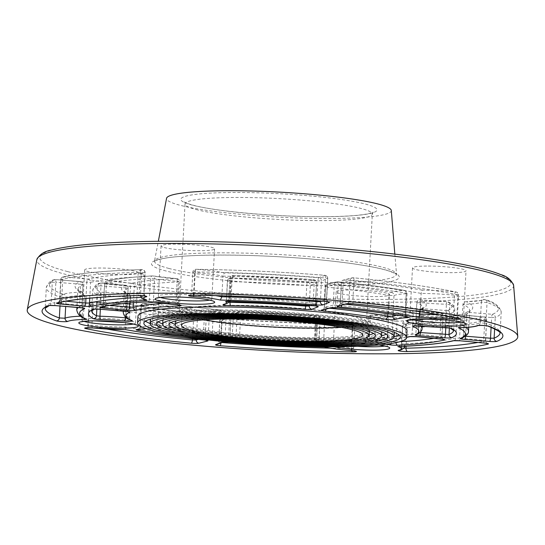 <?xml version="1.0" encoding="UTF-8"?>
<svg xmlns="http://www.w3.org/2000/svg" width="545" height="545" viewBox="0 0 545 545"><rect width="100%" height="100%" fill="white"/><g stroke="black" fill="none" stroke-linecap="round" stroke-linejoin="round"><path stroke-width="0.41" stroke-dasharray="2.73 2.04" d="M314.751 345.728A2.977 0.695 91.6 0 1 314.227 342.417L315.344 321.734A2.977 0.695 91.6 0 0 314.819 318.423A2.977 2.895 121.4 0 1 317.578 321.468A44.663 4.96 3.1 0 1 316.706 320.412A44.663 4.96 3.1 0 1 319.97 318.75A2.977 2.752 77.5 0 0 317.374 315.528A2.977 0.858 91.2 0 0 317.279 315.507A2.977 0.858 91.2 0 0 316.366 318.116A149.616 16.616 3.1 0 1 240.727 314.349A2.977 0.634 -85.5 0 0 240.304 311.672A2.977 0.634 -85.5 0 0 240.229 311.685A2.977 2.875 68.4 0 0 237.184 314.404L231.026 316.849A2.977 2.875 -111.6 0 1 234.071 314.131A2.977 0.647 -85.5 0 0 233.246 317.367A181.253 20.131 -176.9 0 0 315.344 321.734L317.633 321.536L316.516 342.219L314.227 342.417A181.253 20.131 3.1 0 1 232.122 338.05L233.246 317.367L231.026 316.849L229.901 337.532L236.06 335.086L237.184 314.404L240.727 314.349L239.602 335.032A149.616 16.616 -176.9 0 0 315.248 338.799L318.852 339.433A44.663 4.96 -176.9 0 0 315.589 341.095A44.663 4.96 -176.9 0 0 316.454 342.151A2.977 2.895 121.4 0 0 317.824 344.781C317.612 345.142 317.176 344.29 316.516 342.219L317.633 321.536A2.977 2.977 0 0 0 316.209 318.832L316.706 320.412L315.589 341.095C315.344 342.178 316.086 343.404 317.824 344.781A2.977 2.895 121.4 0 0 319.213 345.196A41.686 4.633 3.1 0 1 321.448 342.662A2.977 2.752 -102.5 0 1 318.852 339.433L320.188 318.641L316.366 318.116L315.248 338.799A2.977 0.858 91.2 0 1 314.336 341.415L320.678 342.042C320.487 342.614 319.949 341.708 319.07 339.324L320.188 318.641A2.977 2.977 0 0 0 317.279 315.507L240.304 311.672A2.977 2.977 0 0 0 238.969 311.869L232.81 314.315A2.977 2.977 0 0 0 230.937 316.924L229.901 337.532A2.977 2.875 68.4 0 1 228.117 340.066L234.275 337.621A2.977 2.875 68.4 0 0 236.06 335.086L239.602 335.032A2.977 0.634 94.5 0 0 240.032 337.716L314.336 341.415A2.977 0.858 91.2 0 1 314.24 341.395A146.639 16.282 3.1 0 1 240.1 337.702A2.977 0.634 94.5 0 1 240.032 337.716L234.275 337.621A2.977 2.875 68.4 0 1 233.015 337.811L226.856 340.25A2.977 2.875 68.4 0 0 228.117 340.066C228.362 340.489 228.927 339.664 229.82 337.607L232.122 338.05A2.977 0.647 -85.5 0 1 231.298 341.293A184.23 20.458 -176.9 0 0 314.751 345.728A5.954 0.661 -176.9 0 0 319.213 345.196M407.006 330.815A134.731 14.96 3.1 0 1 304.757 339.801A134.731 14.96 3.1 0 1 153.813 324.241A134.731 14.96 3.1 0 1 137.946 316.243M221.856 342.553A227.776 25.295 3.1 0 1 220.957 342.478L218.749 341.96L224.908 339.515L226.025 318.832L229.581 318.777L228.464 339.46A196.139 21.78 -176.9 0 0 323.423 344.358L324.548 323.675L323.485 321.032A47.64 5.293 -176.9 0 0 351.879 324.548A224.792 24.968 3.1 0 1 222.919 318.553L229.07 316.114A199.116 22.113 -176.9 0 0 323.485 321.032L323.703 321.025C330.835 322.456 340.25 323.621 351.941 324.534A2.977 0.579 94.4 0 1 352.315 327.211A44.663 4.96 3.1 0 1 324.548 323.675A196.139 21.78 3.1 0 1 229.581 318.777A2.977 0.647 -85.5 0 0 229.145 316.1A2.977 0.647 -85.5 0 0 229.07 316.114A2.977 2.875 68.4 0 0 226.025 318.832L219.867 321.278A2.977 2.875 -111.6 0 1 222.919 318.553A2.977 0.654 -85.5 0 0 222.081 321.795A227.776 25.295 -176.9 0 0 352.751 327.872A2.977 1.042 90.7 0 0 351.879 324.548A2.977 0.579 94.4 0 1 351.941 324.534A2.977 2.977 0 0 1 354.693 327.668L352.315 327.211L351.198 347.894L353.569 348.35L351.627 348.555A227.776 25.295 3.1 0 1 330.325 348.16M351.777 350.592A2.977 1.042 90.7 0 1 351.627 348.555L352.751 327.872L354.693 327.668L353.569 348.35C354.454 350.735 354.993 351.641 355.183 351.062M351.566 350.571A2.977 0.579 -85.6 0 1 351.198 347.894A44.663 4.96 -176.9 0 1 323.423 344.358L324.575 347.002M100.416 283.216A2.977 2.889 66.7 0 0 97.364 285.941A181.253 20.131 -176.9 0 0 92.773 290.09A181.253 20.131 -176.9 0 0 97.609 295.104A2.977 2.875 117.7 0 1 100.668 292.222A2.977 0.6 -88.2 0 1 101.091 295.533A44.663 4.96 3.1 0 1 126.597 297.168A2.977 1.097 95.6 0 1 127.871 293.966A2.977 2.834 113.2 0 1 130.562 296.977A149.616 16.616 3.1 0 1 124.362 291.8A149.616 16.616 3.1 0 1 128.055 288.421A2.977 2.889 66.4 0 0 125.316 285.233A2.977 0.695 94.6 0 1 125.398 285.226A2.977 0.695 94.6 0 1 125.868 287.91L100.975 285.887A2.977 0.695 -85.4 0 0 100.498 283.202A2.977 0.695 -85.4 0 0 100.416 283.216L125.316 285.233A152.593 16.95 -176.9 0 0 127.871 293.966A47.64 5.293 -176.9 0 0 100.668 292.222A178.276 19.797 3.1 0 1 100.416 283.216M125.514 317.19L126.597 297.168L130.562 296.977L129.567 317.762L126.433 317.926M100.328 309.253A2.977 0.695 94.6 0 1 99.851 306.569L100.975 285.887L97.364 285.941L96.24 306.624L124.751 308.593L125.868 287.91L128.13 288.353A2.977 2.977 0 0 0 125.398 285.226L100.498 283.202A2.977 2.977 0 0 0 99.081 283.441C97.01 283.4 94.905 285.614 92.773 290.09L91.655 310.773A181.253 20.131 3.1 0 1 96.24 306.624A2.977 2.889 66.7 0 1 94.523 309.131L94.271 309.219M81.368 292.161A47.64 5.293 -176.9 0 0 63.418 294.361A224.792 24.968 3.1 0 1 55.318 279.565L80.217 281.581A199.116 22.113 -176.9 0 0 81.368 292.161L82.697 292.522L84.604 295.431A196.139 21.78 3.1 0 1 77.908 289.286A196.139 21.78 3.1 0 1 82.949 284.762A2.977 2.889 66.8 0 0 80.217 281.581A2.977 0.695 94.6 0 1 80.292 281.567A2.977 0.695 94.6 0 1 80.769 284.252L55.869 282.235A2.977 0.695 -85.4 0 0 55.399 279.551A2.977 0.695 -85.4 0 0 55.318 279.565A2.977 2.889 67 0 0 53.996 279.776L53.996 279.776A2.977 2.889 67 0 0 52.266 282.29A227.776 25.295 -176.9 0 0 46.318 287.576A227.776 25.295 -176.9 0 0 60.475 297.277A2.977 2.766 109.5 0 1 63.418 294.361A2.977 2.902 -116 0 1 66.17 297.536A44.663 4.96 3.1 0 1 84.604 295.431L83.48 316.114L85.463 319.05M55.222 305.602A2.977 0.695 -85.4 0 1 54.752 302.918L81.832 305.445L83.024 284.694A2.977 2.977 0 0 0 80.292 281.567L55.399 279.551A2.977 2.977 0 0 0 53.996 279.776C50.774 280.287 48.212 282.889 46.318 287.576L45.201 308.259A227.776 25.295 3.1 0 1 45.201 308.259A227.776 25.295 3.1 0 1 51.141 302.972L54.752 302.918L55.869 282.235L52.266 282.29L51.141 302.972A2.977 2.889 -113 0 1 49.213 305.554M59.998 305.99L60.475 297.277L66.17 297.536L65.686 306.447M230.365 301.331A2.977 0.695 -88.4 0 0 231.053 298.728L232.17 278.045A2.977 0.695 -88.4 0 1 232.933 275.429A2.977 0.695 -88.4 0 1 233.015 275.45A2.977 2.895 -58.6 0 0 229.935 278.318A44.663 4.96 3.1 0 1 230.808 279.367A44.663 4.96 3.1 0 1 227.544 281.029A2.977 2.752 -102.5 0 1 230.46 278.345A2.977 0.858 -88.8 0 1 231.148 281.663A149.616 16.616 3.1 0 1 306.787 285.43A2.977 0.634 94.5 0 1 307.605 282.187A2.977 2.875 -111.6 0 1 310.337 285.376L316.495 282.93A2.977 2.875 68.4 0 0 313.763 279.742A2.977 0.647 94.5 0 1 313.838 279.728A2.977 0.647 94.5 0 1 314.274 282.412A181.253 20.131 -176.9 0 0 232.17 278.045L229.881 278.243L228.764 298.926L231.053 298.728A181.253 20.131 3.1 0 1 313.15 303.095L314.274 282.412L316.577 282.862A2.977 2.977 0 0 0 313.838 279.728L232.933 275.429A2.977 2.977 0 0 0 229.881 278.243L228.764 298.926C227.531 301.283 226.897 302.128 226.863 301.453M305.725 305.173L306.787 285.43L310.337 285.376L309.247 305.438M224.349 272.841A47.64 5.293 -176.9 0 0 195.962 269.319A224.792 24.968 3.1 0 1 324.922 275.32L318.764 277.759A199.116 22.113 -176.9 0 0 224.349 272.841L222.973 276.104A196.139 21.78 3.1 0 1 317.933 281.002A2.977 0.647 94.5 0 1 318.764 277.759A2.977 2.875 -111.6 0 1 321.489 280.947L327.647 278.509A2.977 2.875 68.4 0 0 324.922 275.32A2.977 0.654 94.5 0 1 324.997 275.307A2.977 0.654 94.5 0 1 325.433 277.984A227.776 25.295 -176.9 0 0 194.769 271.907A2.977 1.042 -89.3 0 1 195.839 269.298A2.977 1.042 -89.3 0 1 195.962 269.319A2.977 0.579 -85.6 0 0 195.199 272.568A44.663 4.96 3.1 0 1 222.973 276.104L221.904 295.806M316.863 300.738L317.933 281.002L321.489 280.947L320.406 301.01M192.698 295.186A2.977 1.042 -89.3 0 0 193.645 292.59L194.769 271.907L192.828 272.118L195.199 272.568L194.081 293.251L191.704 292.801L193.645 292.59A227.776 25.295 3.1 0 1 324.316 298.667L325.433 277.984L327.736 278.434A2.977 2.977 0 0 0 324.997 275.307C281.152 271.853 238.097 269.85 195.839 269.298A2.977 2.977 0 0 0 192.828 272.118L191.704 292.801C190.566 295.077 189.933 295.921 189.81 295.322M371.138 315.201A2.977 0.586 -85.6 0 0 370.375 318.45A44.663 4.96 3.1 0 1 392.904 321.012A2.977 2.085 99.4 0 1 395.173 317.939A2.977 2.03 -92.9 0 1 397.032 321.243A181.253 20.131 -176.9 0 0 442.894 316.114A2.977 2.773 76.6 0 0 440.278 312.891A2.977 0.988 95.4 0 1 440.394 312.885A2.977 0.988 95.4 0 1 441.13 315.589L417.014 313.327A2.977 0.988 -84.6 0 0 416.278 310.616A2.977 0.988 -84.6 0 0 416.162 310.63A2.977 2.766 76.7 0 0 413.226 313.314A149.616 16.616 3.1 0 1 369.081 317.803A2.977 1.901 -92.2 0 1 370.859 315.18A2.977 1.901 -92.2 0 1 371.138 315.201A152.593 16.95 -176.9 0 0 416.162 310.63L440.278 312.891A178.276 19.797 3.1 0 1 395.173 317.939A47.64 5.293 -176.9 0 0 371.138 315.201M391.256 343.507A2.977 2.085 99.4 0 0 391.78 341.695L392.904 321.012L397.032 321.243L395.915 341.926L391.78 341.695A44.663 4.96 -176.9 0 0 369.251 339.133L370.375 318.45L368.004 318.001L369.081 317.803L367.957 338.486A149.616 16.616 -176.9 0 0 412.102 333.996L413.226 313.314L417.014 313.327L415.889 334.01L441.777 336.796A181.253 20.131 3.1 0 1 433.956 338.343M398.926 346.511L401.611 343.888L402.735 323.205C403.184 321.325 404.404 320.44 406.393 320.535A199.116 22.113 -176.9 0 0 459.851 314.724L483.967 316.986A224.792 24.968 3.1 0 1 405.521 324.227A2.977 1.751 -91.6 0 1 407.108 327.545A227.776 25.295 -176.9 0 0 486.59 320.208A2.977 2.773 76.4 0 0 483.967 316.986A2.977 0.988 95.4 0 1 484.083 316.979A2.977 0.988 95.4 0 1 484.818 319.683L460.702 317.422A2.977 0.988 -84.6 0 0 459.966 314.717A2.977 0.988 -84.6 0 0 459.851 314.724A2.977 2.773 76.5 0 0 456.908 317.415A196.139 21.78 3.1 0 1 402.735 323.205A44.663 4.96 3.1 0 1 405.902 325.242A44.663 4.96 3.1 0 1 402.605 326.911A2.977 2.745 -102.4 0 1 405.521 324.227A47.64 5.293 -176.9 0 0 406.393 320.535L405.875 320.528C429.971 319.397 447.677 317.483 458.992 314.785A2.977 2.977 0 0 1 459.966 314.717L484.083 316.979A2.977 2.977 0 0 1 486.78 320.106L484.818 319.683L483.694 340.366L485.466 340.891A227.776 25.295 3.1 0 1 477.904 342.464M403.825 348.173L401.488 347.594A44.663 4.96 -176.9 0 0 404.778 345.925A44.663 4.96 -176.9 0 0 401.611 343.888A196.139 21.78 -176.9 0 0 455.79 338.098L459.578 338.104L460.702 317.422L456.908 317.415L455.79 338.098A2.977 2.773 -103.5 0 1 453.706 340.727L453.706 340.727M404.744 346.273L405.902 325.242L406.665 323.675L404.724 324.275A2.977 2.977 0 0 0 402.387 327.02L401.27 347.703C400.132 349.979 399.505 350.823 399.376 350.231A2.977 2.745 -102.4 0 0 401.488 347.594L402.605 326.911L407.108 327.545L406.093 346.204M156.592 301.487A2.977 2.902 64.2 0 0 153.52 304.219A44.663 4.96 3.1 0 1 141.325 306.079A2.977 2.098 -93.3 0 1 143.253 303.449A2.977 2.098 -93.3 0 1 143.58 303.47A47.64 5.293 -176.9 0 0 156.592 301.487A152.593 16.95 -176.9 0 0 219.288 309.86A2.977 1.042 95.5 0 1 219.41 309.846A2.977 1.042 95.5 0 1 220.194 312.558A149.616 16.616 3.1 0 1 158.718 304.355A2.977 2.269 -79.4 0 0 156.98 301.514A2.977 2.269 -79.4 0 0 156.592 301.487M183.27 336.674A184.23 20.458 -176.9 0 0 207.005 339.174A2.977 1.036 -84.5 0 0 208.224 335.965L209.341 315.283A2.977 1.036 95.5 0 1 210.561 312.074A2.977 2.786 -104.3 0 1 213.197 315.296L221.924 313.075A2.977 2.786 75.7 0 0 219.288 309.86L210.561 312.074A178.276 19.797 3.1 0 1 143.58 303.47A2.977 2.153 -80.2 0 0 141.244 306.535A181.253 20.131 -176.9 0 0 209.341 315.283L213.197 315.296L212.08 335.979L208.224 335.965A181.253 20.131 3.1 0 1 140.126 327.218L141.244 306.535L140.447 306.263L141.325 306.079L140.201 326.762A44.663 4.96 -176.9 0 0 152.396 324.902L153.52 304.219L158.718 304.355L157.6 325.038A149.616 16.616 -176.9 0 0 219.076 333.24L220.194 312.558L222.101 312.973A2.977 2.977 0 0 0 219.41 309.846C194.722 307.455 173.91 304.682 156.98 301.514A2.977 2.977 0 0 0 155.134 301.76C153.894 302.427 149.936 302.993 143.253 303.449A2.977 2.977 0 0 0 140.447 306.263L139.329 326.946L140.201 326.762A2.977 2.098 -93.3 0 1 138.273 329.384M125.915 329.657L125.248 327.055L126.365 306.372L125.65 303.763A199.116 22.113 -176.9 0 0 203.483 313.879L194.756 316.093A224.792 24.968 3.1 0 1 92.071 301.869A2.977 2.384 -78.3 0 0 89.503 304.887A227.776 25.295 -176.9 0 0 193.543 319.302A2.977 1.029 95.5 0 1 194.756 316.093A2.977 2.786 -104.3 0 1 197.392 319.316L206.112 317.095A2.977 2.786 75.7 0 0 203.483 313.879A2.977 1.029 95.5 0 1 203.605 313.866A2.977 1.029 95.5 0 1 204.375 316.577A196.139 21.78 3.1 0 1 126.365 306.372A44.663 4.96 3.1 0 1 93.032 304.573A2.977 1.097 -84.4 0 0 92.207 301.862A2.977 1.097 -84.4 0 0 92.071 301.869A47.64 5.293 -176.9 0 0 125.65 303.763L125.793 303.742C147.388 307.584 173.324 310.957 203.605 313.866A2.977 2.977 0 0 1 206.289 316.992L204.375 316.577L203.251 337.26A2.977 1.029 -84.5 0 0 203.905 339.937M192.487 338.82L193.543 319.302L197.392 319.316L196.309 339.215M92.745 327.974A2.977 1.097 -84.4 0 1 91.914 325.256L93.032 304.573L88.937 304.662L89.503 304.887L88.385 325.569L87.82 325.345L91.914 325.256A44.663 4.96 -176.9 0 0 125.248 327.055A196.139 21.78 -176.9 0 0 203.251 337.26L204.995 337.777A2.977 2.786 75.7 0 0 205.956 340.216M176.703 278.665A2.977 0.586 94.4 0 1 176.764 278.652A2.977 0.586 94.4 0 1 177.145 281.329A44.663 4.96 3.1 0 1 154.61 278.767A2.977 2.085 -80.6 0 0 152.988 275.954A2.977 2.085 -80.6 0 0 152.668 275.934A2.977 2.03 87.1 0 0 152.355 275.913A2.977 2.03 87.1 0 0 150.481 278.536A181.253 20.131 -176.9 0 0 104.62 283.673A2.977 2.773 -103.4 0 1 107.556 280.982A2.977 0.988 -84.6 0 0 106.384 284.19L130.507 286.452A2.977 0.988 95.4 0 1 131.679 283.243A2.977 2.766 -103.3 0 1 134.288 286.466A149.616 16.616 3.1 0 1 178.433 281.983A2.977 1.901 87.8 0 0 176.703 278.665A152.593 16.95 -176.9 0 0 131.679 283.243L107.556 280.982A178.276 19.797 3.1 0 1 152.668 275.934A47.64 5.293 -176.9 0 0 176.703 278.665M154.835 302.196A2.977 2.085 -80.6 0 1 153.492 299.45L154.61 278.767L150.481 278.536L149.364 299.219L153.492 299.45A44.663 4.96 -176.9 0 0 176.021 302.012L177.145 281.329L179.509 281.785A2.977 2.977 0 0 0 176.764 278.652L152.988 275.954A2.977 2.977 0 0 0 152.355 275.913C132.115 276.935 116.896 278.645 106.704 281.043A2.977 2.977 0 0 0 104.429 283.775L106.384 284.19L105.267 304.873L103.502 304.355A181.253 20.131 3.1 0 1 149.364 299.219A2.977 2.03 87.1 0 1 147.756 301.801M129.608 303.027L130.507 286.452L134.288 286.466L133.409 302.72M141.448 273.338A199.116 22.113 -176.9 0 0 87.983 279.149L63.867 276.887A224.792 24.968 3.1 0 1 142.313 269.646A2.977 1.751 88.4 0 0 142.075 269.625A2.977 1.751 88.4 0 0 140.412 272.234A227.776 25.295 -176.9 0 0 60.931 279.571A2.977 2.773 -103.6 0 1 63.867 276.887A2.977 0.988 -84.6 0 0 62.695 280.096L86.812 282.358A2.977 0.988 95.4 0 1 87.983 279.149A2.977 2.773 -103.5 0 1 90.606 282.365A196.139 21.78 3.1 0 1 144.786 276.574A44.663 4.96 3.1 0 1 141.618 274.537A44.663 4.96 3.1 0 1 144.909 272.868A2.977 2.745 77.6 0 0 142.313 269.646A47.64 5.293 -176.9 0 0 141.448 273.338L142.504 273.57L144.786 276.574L143.662 297.257A196.139 21.78 -176.9 0 0 141.08 297.379M85.94 298.537L86.812 282.358L90.606 282.365L89.748 298.17M144.698 295.969A2.977 2.745 77.6 0 1 143.785 293.551L145.127 272.759L140.412 272.234L139.288 292.917L143.785 293.551A44.663 4.96 -176.9 0 0 140.494 295.22A44.663 4.96 -176.9 0 0 143.662 297.257L146.142 300.315M447.418 310.657A2.977 2.889 -113.3 0 1 450.156 313.838A181.253 20.131 -176.9 0 0 454.741 309.689A181.253 20.131 -176.9 0 0 449.904 304.682A2.977 2.875 -62.3 0 0 447.173 301.651A2.977 0.6 91.8 0 0 447.104 301.623A2.977 0.6 91.8 0 0 446.423 304.246A44.663 4.96 3.1 0 1 420.917 302.618A2.977 1.097 -84.4 0 0 420.093 299.9A2.977 1.097 -84.4 0 0 419.963 299.907A2.977 2.834 -66.8 0 0 416.952 302.802A149.616 16.616 3.1 0 1 423.152 307.979A149.616 16.616 3.1 0 1 419.459 311.365A2.977 2.889 -113.6 0 1 422.518 308.634A2.977 0.695 -85.4 0 0 421.646 311.876L446.546 313.893A2.977 0.695 94.6 0 1 447.418 310.657L422.518 308.634A152.593 16.95 -176.9 0 0 419.963 299.907A47.64 5.293 -176.9 0 0 447.173 301.651A178.276 19.797 3.1 0 1 447.418 310.657M420.495 325.978A2.977 1.097 95.6 0 1 419.8 323.301L420.917 302.618L416.83 302.7L415.706 323.383L419.8 323.301A44.663 4.96 -176.9 0 0 445.306 324.929L446.423 304.246L449.904 304.682L448.787 325.365A181.253 20.131 3.1 0 1 453.624 330.372A181.253 20.131 3.1 0 1 453.61 330.515M445.803 327.6L446.546 313.893L450.156 313.838L449.387 327.947M465.968 327.422A196.139 21.78 -176.9 0 0 461.792 325.038L462.916 304.355C463.352 302.475 464.538 301.596 466.466 301.712A47.64 5.293 -176.9 0 0 484.416 299.512A224.792 24.968 3.1 0 1 492.517 314.308L467.624 312.292A199.116 22.113 -176.9 0 0 466.466 301.712L480.227 300.527L482.952 299.791A2.977 2.902 64 0 0 481.344 302.243A44.663 4.96 3.1 0 1 462.916 304.355A196.139 21.78 3.1 0 1 469.606 310.5A196.139 21.78 3.1 0 1 464.565 315.017A2.977 2.889 -113.2 0 1 467.624 312.292A2.977 0.695 -85.4 0 0 466.745 315.528L491.644 317.544A2.977 0.695 94.6 0 1 492.517 314.308A2.977 2.889 -113 0 1 495.255 317.497A227.776 25.295 -176.9 0 0 501.196 312.21A227.776 25.295 -176.9 0 0 487.046 302.502A2.977 2.766 -70.5 0 0 484.416 299.512A2.977 2.902 64 0 0 482.952 299.791A2.977 2.977 0 0 1 485.248 299.661C494.458 302.059 499.772 306.242 501.196 312.21L500.078 332.893A227.776 25.295 3.1 0 1 500.078 332.9L500.078 332.893A227.776 25.295 3.1 0 0 485.922 323.185A2.977 2.766 -70.5 0 0 487.721 326.026L487.721 326.026M491.113 327.307L491.644 317.544L495.255 317.497L494.635 328.867M487.046 302.502L481.344 302.243L480.227 322.926L485.922 323.185L487.046 302.502M478.272 325.515L478.619 325.379A2.977 2.902 -116 0 0 480.227 322.926A44.663 4.96 -176.9 0 1 461.792 325.038L459.101 327.647M391.249 292.386A2.977 2.902 -115.8 0 1 393.994 295.56A44.663 4.96 3.1 0 1 406.195 293.707A2.977 2.098 86.7 0 0 404.254 290.403A47.64 5.293 -176.9 0 0 391.249 292.386A152.593 16.95 -176.9 0 0 328.546 284.013A2.977 1.042 -84.5 0 0 327.32 287.222A149.616 16.616 3.1 0 1 388.796 295.424A2.977 2.269 100.6 0 1 391.249 292.386M337.709 307.857A2.977 1.036 95.5 0 1 337.055 305.18L338.173 284.497A2.977 1.036 -84.5 0 0 337.396 281.785A2.977 1.036 -84.5 0 0 337.273 281.799A2.977 2.786 75.7 0 0 334.317 284.49L325.59 286.711A2.977 2.786 -104.3 0 1 328.546 284.013L337.273 281.799A178.276 19.797 3.1 0 1 404.254 290.403A2.977 2.153 99.8 0 1 404.601 290.424A2.977 2.153 99.8 0 1 406.27 293.251A181.253 20.131 -176.9 0 0 338.173 284.497L334.317 284.49L333.199 305.173L337.055 305.18A181.253 20.131 3.1 0 1 405.153 313.934L406.27 293.251L407.067 293.517A2.977 2.977 0 0 0 404.601 290.424C385.642 287.154 363.236 284.272 337.396 281.785A2.977 2.977 0 0 0 336.381 281.867L327.654 284.088A2.977 2.977 0 0 0 325.413 286.806L327.32 287.222L326.203 307.905L324.295 307.489L333.199 305.173A2.977 2.786 75.7 0 1 331.135 307.796L331.135 307.796M387.802 313.763L388.796 295.424L393.994 295.56L392.972 314.519M422.184 290.11A199.116 22.113 -176.9 0 0 344.358 279.994L353.085 277.773A224.792 24.968 3.1 0 1 455.763 292.004A2.977 2.384 101.7 0 1 456.206 292.045A2.977 2.384 101.7 0 1 458.011 294.893A227.776 25.295 -176.9 0 0 353.971 280.477A2.977 1.029 -84.5 0 0 353.208 277.766A2.977 1.029 -84.5 0 0 353.085 277.773A2.977 2.786 75.7 0 0 350.128 280.471L341.402 282.685A2.977 2.786 -104.3 0 1 344.358 279.994A2.977 1.029 -84.5 0 0 343.146 283.202A196.139 21.78 3.1 0 1 421.149 293.408A44.663 4.96 3.1 0 1 454.482 295.206A2.977 1.097 95.6 0 1 455.763 292.004A47.64 5.293 -176.9 0 0 422.184 290.11L421.149 293.408L420.154 311.76M353.501 303.838A2.977 1.029 -84.5 0 1 352.853 301.16L353.971 280.477L350.128 280.471L349.004 301.153L352.853 301.16A227.776 25.295 3.1 0 1 456.894 315.575L458.011 294.893L458.577 295.118A2.977 2.977 0 0 0 456.206 292.045C429.521 286.568 395.186 281.806 353.208 277.766A2.977 2.977 0 0 0 352.186 277.848L343.466 280.062A2.977 2.977 0 0 0 341.225 282.787L343.146 283.202L342.022 303.885A2.977 1.029 95.5 0 1 341.878 305.064M453.154 317.313A2.977 1.097 95.6 0 0 453.358 315.889L454.482 295.206L458.577 295.118L457.453 315.8L453.358 315.889A44.663 4.96 -176.9 0 0 439.229 314.778M426.653 266.055A26.794 2.977 -176.9 0 0 412.504 267.908A26.794 2.977 -176.9 0 0 439.1 272.33A26.794 2.977 -176.9 0 0 466.023 270.81A26.794 2.977 -176.9 0 0 426.653 266.055M386.507 293.142A26.794 2.977 -176.9 0 0 356.484 290.042A26.794 2.977 -176.9 0 0 336.149 291.834A26.794 2.977 -176.9 0 0 362.745 296.255A26.794 2.977 -176.9 0 0 389.661 294.729A26.794 2.977 -176.9 0 0 386.507 293.142M124.062 274.632A26.794 2.977 -176.9 0 0 138.212 272.779A26.794 2.977 -176.9 0 0 111.616 268.358A26.794 2.977 -176.9 0 0 84.693 269.877A26.794 2.977 -176.9 0 0 124.062 274.632M164.208 247.546A26.794 2.977 -176.9 0 0 194.231 250.646A26.794 2.977 -176.9 0 0 214.566 248.854A26.794 2.977 -176.9 0 0 187.971 244.433A26.794 2.977 -176.9 0 0 161.054 245.959A26.794 2.977 -176.9 0 0 164.208 247.546M391.296 210.499A112.549 12.501 3.1 0 1 306.706 218.218A112.549 12.501 3.1 0 1 179.789 205.199A112.549 12.501 3.1 0 1 166.559 198.326M190.232 317.374A93.788 10.416 3.1 0 1 179.189 311.808A93.788 10.416 3.1 0 1 273.399 306.481A93.788 10.416 3.1 0 1 366.492 321.952A93.788 10.416 3.1 0 1 295.308 328.206A93.788 10.416 3.1 0 1 190.232 317.374M204.368 319.84A90.811 10.083 3.1 0 1 192.855 317.36A90.811 10.083 3.1 0 1 182.159 311.972A90.811 10.083 3.1 0 1 273.386 306.808A90.811 10.083 3.1 0 1 363.515 321.788A90.811 10.083 3.1 0 1 340.591 327.218M186.846 326.257A97.085 10.784 3.1 0 1 175.415 320.494A97.085 10.784 3.1 0 1 272.943 314.976A97.085 10.784 3.1 0 1 369.299 330.992A97.085 10.784 3.1 0 1 295.615 337.471A97.085 10.784 3.1 0 1 186.846 326.257M369.088 334.93A103.359 11.479 3.1 0 1 279.285 337.587A103.359 11.479 3.1 0 1 181.322 326.291A103.359 11.479 3.1 0 1 175.204 324.425M170.98 322.477A103.359 11.479 3.1 0 1 169.148 320.153A103.359 11.479 3.1 0 1 272.977 314.281A103.359 11.479 3.1 0 1 375.566 331.333A103.359 11.479 3.1 0 1 373.495 333.445M175.797 326.326A109.634 12.174 3.1 0 1 162.887 319.813A109.634 12.174 3.1 0 1 273.018 313.586A109.634 12.174 3.1 0 1 381.827 331.673A109.634 12.174 3.1 0 1 298.626 338.983A109.634 12.174 3.1 0 1 175.797 326.326M381.602 335.843A115.908 12.869 3.1 0 1 281.261 339.072A115.908 12.869 3.1 0 1 170.272 326.36A115.908 12.869 3.1 0 1 162.662 323.989M158.234 321.788A115.908 12.869 3.1 0 1 156.619 319.479A115.908 12.869 3.1 0 1 273.052 312.891A115.908 12.869 3.1 0 1 388.094 332.014A115.908 12.869 3.1 0 1 386.242 334.133M164.74 326.387A122.182 13.571 3.1 0 1 150.359 319.138A122.182 13.571 3.1 0 1 273.093 312.196A122.182 13.571 3.1 0 1 394.362 332.355A122.182 13.571 3.1 0 1 301.63 340.502A122.182 13.571 3.1 0 1 164.74 326.387M394.124 336.749A128.457 14.265 3.1 0 1 283.298 340.564A128.457 14.265 3.1 0 1 159.215 326.421A128.457 14.265 3.1 0 1 150.12 323.532M145.535 321.1A128.457 14.265 3.1 0 1 144.091 318.798A128.457 14.265 3.1 0 1 273.127 311.502A128.457 14.265 3.1 0 1 400.623 332.688A128.457 14.265 3.1 0 1 398.94 334.821M314.819 318.423A178.276 19.797 3.1 0 1 234.071 314.131L240.229 311.685A152.593 16.95 -176.9 0 0 317.374 315.528A47.64 5.293 -176.9 0 0 314.819 318.423M321.448 342.662A5.954 0.661 -176.9 0 0 320.337 341.906A5.954 0.661 -176.9 0 0 314.24 341.395M240.1 337.702A5.954 0.661 -176.9 0 0 233.015 337.811M226.856 340.25A5.954 0.661 -176.9 0 0 231.298 341.293M307.326 346.525A193.162 21.453 3.1 0 1 235.345 342.621M379.259 344.971A29.777 3.304 -176.9 0 0 341.354 342.894A29.777 3.304 -176.9 0 0 333.799 346.627A29.777 3.304 -176.9 0 0 334.46 346.79M207.005 339.174A5.954 0.661 -176.9 0 0 214.71 339.194L223.436 336.974A5.954 0.661 -176.9 0 0 219.982 335.945A146.639 16.282 3.1 0 1 159.726 327.906A5.954 0.661 -176.9 0 0 153.717 327.361A5.954 0.661 -176.9 0 0 149.33 327.634A41.686 4.633 3.1 0 1 145.801 328.574M406.659 337.232A146.639 16.282 3.1 0 1 365.899 341.081A5.954 0.661 -176.9 0 0 363.924 341.647A5.954 0.661 -176.9 0 0 368.488 342.383A41.686 4.633 3.1 0 1 386.044 344.242M323.621 321.019L229.145 316.1A2.977 2.977 0 0 0 227.817 316.298L221.658 318.743A2.977 2.977 0 0 0 219.785 321.346L218.661 342.028C217.721 344.072 217.155 344.896 216.965 344.495A2.977 2.875 -111.6 0 0 218.749 341.96L219.785 321.346L222.081 321.795L220.957 342.478A2.977 0.654 94.5 0 1 220.929 342.921M228.9 342.144A2.977 0.647 -85.5 0 1 228.464 339.46L224.908 339.515A2.977 2.875 -111.6 0 1 222.959 342.103L223.116 342.049M96.853 309.097L97.609 295.104L101.091 295.533L100.348 309.26M128.041 311.617A2.977 2.889 -113.6 0 1 126.937 309.104L128.13 288.353L126.937 309.104A149.616 16.616 -176.9 0 0 123.81 311.161M123.313 311.12L124.294 291.391L128.886 294.184A2.977 2.977 0 0 1 130.684 297.079L129.567 317.762C130.214 319.915 130.732 320.814 131.12 320.453A2.977 2.834 113.2 0 1 129.444 317.66A149.616 16.616 -176.9 0 1 123.238 312.483M125.146 311.25A2.977 0.695 94.6 0 1 124.751 308.593L127.012 309.035C127.939 311.447 128.477 312.353 128.62 311.747M83.514 308.095C83.324 308.668 82.792 307.762 81.907 305.377L83.024 284.694L80.769 284.252L79.645 304.934A2.977 0.695 -85.4 0 0 80.047 307.591M84.564 308.634A2.977 2.889 66.8 0 1 81.832 305.445A196.139 21.78 -176.9 0 0 78.296 307.469M76.791 309.969A196.139 21.78 -176.9 0 0 83.48 316.114A44.663 4.96 -176.9 0 0 80.449 316.202M233.015 275.45A178.276 19.797 3.1 0 1 313.763 279.742L307.605 282.187A152.593 16.95 -176.9 0 0 230.46 278.345A47.64 5.293 -176.9 0 0 233.015 275.45M228.737 302.284L226.209 301.821C225.323 303.906 224.697 304.744 224.315 304.348A2.977 2.752 77.5 0 0 226.427 301.712L227.544 281.029L231.148 281.663L230.085 301.344M316.454 306.12A2.977 2.875 -111.6 0 1 315.371 303.613L316.577 282.862L315.46 303.545L310.527 305.534M313.511 305.752A2.977 0.647 94.5 0 1 313.15 303.095L315.46 303.545C316.427 306.017 316.965 306.924 317.067 306.256M227.435 301.385A2.977 2.895 -58.6 0 0 228.818 299.001A44.663 4.96 -176.9 0 1 229.69 300.05A44.663 4.96 -176.9 0 1 226.427 301.712L227.326 281.138A2.977 2.977 0 0 1 229.656 278.393L231.577 277.8L230.808 279.367L229.37 301.331M321.686 301.106L326.523 299.191L327.736 278.434L326.523 299.191A2.977 2.875 68.4 0 0 329.255 302.38M215.541 295.635A44.663 4.96 -176.9 0 0 194.081 293.251A2.977 0.579 94.4 0 1 194.068 293.448M328.226 301.828C328.083 302.434 327.545 301.528 326.612 299.116L324.316 298.667A2.977 0.654 -85.5 0 0 324.759 301.351M442.717 339.222A2.977 2.773 -103.4 0 1 441.777 336.796L443.092 316.005L441.13 315.589L440.006 336.272A2.977 0.988 95.4 0 0 440.626 338.949M368.488 342.383A2.977 0.586 -85.6 0 0 369.251 339.133L366.88 338.683L367.957 338.486A2.977 1.901 87.8 0 1 366.179 341.102L406.659 337.348M395.936 342.662A2.977 2.03 -92.9 0 1 395.915 341.926A181.253 20.131 3.1 0 0 399.832 341.715M416.509 336.687A2.977 0.988 95.4 0 1 415.889 334.01L412.102 333.996A2.977 2.766 76.7 0 1 410.017 336.633L410.017 336.633M365.899 341.081A2.977 1.901 87.8 0 0 366.179 341.102L364.986 341.204C365.368 341.599 366.002 340.761 366.88 338.683L368.004 318.001A2.977 2.977 0 0 1 370.859 315.18C391.174 314.37 405.991 312.871 415.317 310.684A2.977 2.977 0 0 1 416.278 310.616L440.394 312.885A2.977 2.977 0 0 1 443.092 316.005L441.968 336.687C442.853 339.072 443.392 339.978 443.582 339.406M488.088 344.113A2.977 2.773 76.4 0 1 485.466 340.891L486.59 320.208L485.656 340.788C486.631 343.261 487.162 344.168 487.271 343.5M484.314 343.043A2.977 0.988 -84.6 0 1 483.694 340.366L459.578 338.104A2.977 0.988 -84.6 0 0 460.205 340.782M223.436 336.974A2.977 2.786 -104.3 0 1 220.807 333.758L222.101 312.973L220.984 333.656L212.08 335.979A2.977 2.786 -104.3 0 0 214.71 339.194M139.391 329.316A2.977 2.153 -80.2 0 0 140.126 327.218L139.329 326.946C138.089 329.303 137.463 330.147 137.435 329.473M149.33 327.634A2.977 2.902 64.2 0 0 152.396 324.902L157.6 325.038A2.977 2.269 100.6 0 0 159.338 327.872C175.824 330.951 195.996 333.642 219.853 335.952A2.977 1.042 95.5 0 1 219.076 333.24L220.984 333.656C221.91 336.067 222.449 336.974 222.592 336.367L219.853 335.952A2.977 1.042 95.5 0 0 219.982 335.945M159.726 327.906A2.977 2.269 100.6 0 1 159.338 327.872L150.781 327.361L145.971 328.635M198.489 339.433L204.995 337.777L206.289 316.992L205.172 337.675C206.146 340.155 206.684 341.054 206.78 340.387M107.045 329.085A227.776 25.295 3.1 0 1 88.385 325.569A2.977 2.384 101.7 0 1 87.5 327.756M104.62 283.673L103.305 304.457C102.426 306.535 101.799 307.38 101.411 306.985A2.977 2.773 76.6 0 0 103.502 304.355L104.62 283.673M177.738 304.812A2.977 1.901 -92.2 0 1 177.316 302.659L178.433 281.983L179.509 281.785L178.392 302.468L177.316 302.659A149.616 16.616 -176.9 0 0 163.125 303.395M176.403 304.689A2.977 0.586 94.4 0 1 176.021 302.012L178.392 302.468C179.271 304.846 179.809 305.752 180 305.18M105.096 306.181A2.977 0.988 -84.6 0 0 105.267 304.873L109.974 305.316M145.617 296.16C145.426 296.732 144.888 295.826 144.009 293.442L145.127 272.759A2.977 2.977 0 0 0 142.075 269.625C105.798 270.633 79.441 273.072 63.009 276.942A2.977 2.977 0 0 0 60.74 279.68L59.616 300.363C58.479 302.639 57.852 303.476 57.729 302.884A2.977 2.773 -103.6 0 0 59.807 300.254L60.931 279.571L62.695 280.096L61.578 300.779L59.807 300.254A227.776 25.295 3.1 0 1 139.288 292.917A2.977 1.751 -91.6 0 1 137.851 295.506M65.979 301.194L61.578 300.779A2.977 0.988 95.4 0 1 61.415 302.059M420.011 332.511L418.267 332.116C417.572 333.935 417.027 334.746 416.632 334.548A2.977 2.889 66.4 0 0 418.342 332.048L419.459 311.365L421.646 311.876L420.556 331.973M444.7 327.531A2.977 0.6 91.8 0 0 445.306 324.929L448.787 325.365A2.977 2.875 -62.3 0 0 450.443 328.151M412.824 326.387A2.977 2.834 -66.8 0 0 415.835 323.485A149.616 16.616 -176.9 0 1 420.358 325.992M422.171 326.162L423.261 307.584L421.162 308.865A2.977 2.977 0 0 0 419.384 311.433L418.342 332.048A149.616 16.616 -176.9 0 0 422.034 328.662M465.389 336.19L463.366 335.768L464.565 315.017L466.745 315.528L465.641 335.999M468.7 327.238L469.633 310.371L466.288 312.51A2.977 2.977 0 0 0 464.49 315.085L463.366 335.768C462.439 337.798 461.894 338.609 461.717 338.207A2.977 2.889 -113.2 0 0 463.448 335.7A196.139 21.78 -176.9 0 0 468.489 331.183M405.548 316.536A2.977 2.098 86.7 0 1 405.071 314.39L406.195 293.707L407.067 293.517L405.95 314.199L405.071 314.39A44.663 4.96 -176.9 0 0 397.114 315.16M325.59 286.711L324.295 307.489C323.417 309.567 322.79 310.412 322.408 310.016A2.977 2.786 75.7 0 0 324.473 307.394L325.59 286.711M406.822 316.754A2.977 2.153 99.8 0 1 405.153 313.934L405.95 314.199C406.836 316.591 407.374 317.497 407.558 316.918M329.453 308.225A149.616 16.616 -176.9 0 0 326.203 307.905A2.977 1.042 -84.5 0 1 326.053 309.09M346.94 303.776L346.947 303.776A2.977 2.786 -104.3 0 0 349.004 301.153L340.278 303.367L341.402 282.685L340.278 303.367A2.977 2.786 -104.3 0 1 338.22 305.997C338.343 306.583 338.97 305.745 340.1 303.47L342.022 303.885A196.139 21.78 -176.9 0 1 345.271 304.199M458.692 318.43A2.977 2.384 -78.3 0 1 456.894 315.575L457.453 315.8C458.338 318.191 458.876 319.091 459.067 318.518M411.863 319.418A26.794 2.977 3.1 0 1 409.786 318.144A26.794 2.977 3.1 0 1 423.935 316.284A26.794 2.977 3.1 0 1 463.298 321.039A26.794 2.977 3.1 0 1 461.097 322.088M357.397 346.327A26.794 2.977 3.1 0 1 336.585 343.65A26.794 2.977 3.1 0 1 333.424 342.062A26.794 2.977 3.1 0 1 353.766 340.278A26.794 2.977 3.1 0 1 383.789 343.37A26.794 2.977 3.1 0 1 386.943 344.958A26.794 2.977 3.1 0 1 384.736 346.007M84.053 321.387A26.794 2.977 3.1 0 1 81.975 320.106A26.794 2.977 3.1 0 1 96.124 318.253A26.794 2.977 3.1 0 1 135.494 323.008A26.794 2.977 3.1 0 1 133.287 324.057M160.407 297.468A26.794 2.977 3.1 0 1 158.336 296.187A26.794 2.977 3.1 0 1 178.671 294.402A26.794 2.977 3.1 0 1 208.694 297.495A26.794 2.977 3.1 0 1 211.848 299.082A26.794 2.977 3.1 0 1 209.648 300.132M166.068 271.001A124.083 13.782 3.1 0 1 279.449 256.77A124.083 13.782 3.1 0 1 380.56 283.264A124.083 13.782 3.1 0 1 166.068 271.001M168.807 268.426A121.133 13.455 -176.9 0 0 305.398 282.439A121.133 13.455 -176.9 0 0 396.447 274.135A121.133 13.455 -176.9 0 0 276.226 254.352A121.133 13.455 -176.9 0 0 154.569 261.035A121.133 13.455 -176.9 0 0 168.807 268.426M67.662 271.594A235.808 26.187 -176.9 0 0 475.281 294.893A235.808 26.187 -176.9 0 0 283.134 244.548A235.808 26.187 -176.9 0 0 67.662 271.594M513.622 285.416A238.758 26.514 3.1 0 1 334.16 301.787A238.758 26.514 3.1 0 1 64.923 274.169A238.758 26.514 3.1 0 1 36.856 259.597M192.378 205.124A98.257 10.914 3.1 0 1 282.16 193.857A98.257 10.914 3.1 0 1 362.221 214.832A98.257 10.914 3.1 0 1 192.378 205.124M196.071 209.532A93.788 10.416 -176.9 0 0 301.147 220.364A93.788 10.416 -176.9 0 0 372.33 214.103A93.788 10.416 -176.9 0 0 279.244 198.632A93.788 10.416 -176.9 0 0 185.028 203.959A93.788 10.416 -176.9 0 0 196.071 209.532M237.354 342.791L305.309 346.47M82.697 292.522L77.894 289.157L76.927 307.36M125.752 303.742L92.207 301.862A2.977 2.977 0 0 0 88.937 304.662L87.82 325.345C86.689 327.62 86.055 328.458 85.926 327.865M142.504 273.57L141.019 272.895L141.618 274.537L140.494 295.574M413.812 325.91C414.193 326.305 414.827 325.467 415.706 323.383L416.83 302.7A2.977 2.977 0 0 1 420.093 299.9L447.104 301.623A2.977 2.977 0 0 1 448.392 301.964L449.857 302.788C452.813 304.253 454.441 306.556 454.741 309.689L453.644 330.577M412.504 267.908L409.786 318.144L408.73 320.038M464.149 323.042L463.298 321.039L466.023 270.81M336.149 291.834L333.424 342.062L332.368 343.963L344.631 342.832L369.381 343.841L379.122 344.978M387.788 346.961L386.943 344.958L389.661 294.729M138.212 272.779L135.494 323.008L136.339 325.011M84.693 269.877L81.975 320.106L80.919 322.006M214.566 248.854L211.848 299.082L212.693 301.085M161.054 245.959L158.336 296.187L157.273 298.088M394.825 254.113L396.576 274.591L394.873 273.386L388.708 270.947C376.309 267.118 355.858 263.678 327.354 260.619C267.316 254.059 186.867 253.227 162.43 258.739C156.054 260.476 153.377 261.389 154.392 261.471L158.343 241.306M179.189 311.808L185.028 203.959L184.387 201.936C184.217 201.677 184.101 202.679 193.271 205.233C216.099 211.562 280.021 217.176 325.242 216.678C346.334 216.481 361.028 215.411 369.326 213.483L373.182 212.162L372.33 214.103L366.492 321.952M362.793 335.086L363.515 321.788M181.437 325.263L182.159 311.972M369.272 331.496L369.299 330.992M175.388 320.991L175.415 320.494M375.328 335.768L375.566 331.333M168.909 324.588L169.148 320.153M387.856 336.442L388.094 332.014M156.381 323.907L156.619 319.479M400.384 337.123L400.623 332.688M143.853 323.233L144.091 318.798"/><path stroke-width="0.82" d="M56.121 324.827A245.638 27.277 3.1 0 1 27.25 309.833A245.638 27.277 3.1 0 1 273.951 296.289A245.638 27.277 3.1 0 1 517.75 336.401A245.638 27.277 3.1 0 1 333.118 353.242A245.638 27.277 3.1 0 1 56.121 324.827M137.585 322.892L137.946 316.243A134.731 14.96 3.1 0 1 273.29 308.586A134.731 14.96 3.1 0 1 407.006 330.815L406.652 337.464A134.731 14.96 3.1 0 1 304.396 346.45A134.731 14.96 3.1 0 1 153.452 330.89A134.731 14.96 3.1 0 1 137.585 322.892A134.731 14.96 3.1 0 1 272.929 315.235A134.731 14.96 3.1 0 1 406.652 337.464M235.345 342.621A193.162 21.453 3.1 0 1 228.975 342.131A5.954 0.661 -176.9 0 0 221.863 342.233L215.704 344.678A5.954 0.661 -176.9 0 0 220.126 345.721A230.753 25.629 -176.9 0 0 352.499 351.872A5.954 0.661 -176.9 0 0 356.369 351.409A5.954 0.661 -176.9 0 0 351.634 350.558A2.977 0.579 -85.6 0 1 351.566 350.571C340.012 349.672 330.924 348.48 324.302 347.002L324.575 347.002A193.162 21.453 3.1 0 1 307.326 346.525M78.296 307.469A196.139 21.78 -176.9 0 0 76.791 309.969C78.078 317.122 84.25 318.028 85.463 319.05L86.764 319.397A193.162 21.453 3.1 0 1 84.564 308.634A5.954 0.661 -176.9 0 0 80.204 307.605L55.304 305.588A5.954 0.661 -176.9 0 0 48.089 305.697A230.753 25.629 -176.9 0 0 56.401 320.882A5.954 0.661 -176.9 0 0 62.43 321.639A5.954 0.661 -176.9 0 0 67.805 321.4A41.686 4.633 3.1 0 1 86.764 319.397M316.863 300.738L316.815 301.685A196.139 21.78 -176.9 0 0 221.849 296.787L221.904 295.806M215.541 295.635A44.663 4.96 -176.9 0 1 221.849 296.787L220.384 300.057A193.162 21.453 3.1 0 1 315.984 304.928A5.954 0.661 -176.9 0 0 323.096 304.819L329.255 302.38A5.954 0.661 -176.9 0 0 324.834 301.337A230.753 25.629 -176.9 0 0 192.453 295.186A5.954 0.661 -176.9 0 0 188.59 295.649A5.954 0.661 -176.9 0 0 193.318 296.5A41.686 4.633 3.1 0 1 220.384 300.057M397.864 346.559A41.686 4.633 3.1 0 1 398.572 350.278A5.954 0.661 -176.9 0 0 400.411 351.144A5.954 0.661 -176.9 0 0 407.565 351.545A230.753 25.629 -176.9 0 0 488.088 344.113A5.954 0.661 -176.9 0 0 484.546 343.064L460.43 340.802A5.954 0.661 -176.9 0 0 452.847 340.788A193.162 21.453 3.1 0 1 397.864 346.559L398.926 346.511M125.915 329.657A41.686 4.633 3.1 0 1 92.875 327.967A5.954 0.661 -176.9 0 0 85.953 327.797A5.954 0.661 -176.9 0 0 85.817 328.587A230.753 25.629 -176.9 0 0 191.213 343.193A5.954 0.661 -176.9 0 0 198.905 343.214L207.631 340.993A5.954 0.661 -176.9 0 0 204.143 339.964A193.162 21.453 3.1 0 1 125.915 329.657L125.725 329.65M147.089 300.499A41.686 4.633 3.1 0 1 146.38 296.78A5.954 0.661 -176.9 0 0 144.548 295.915A5.954 0.661 -176.9 0 0 137.388 295.513A230.753 25.629 -176.9 0 0 56.864 302.945A5.954 0.661 -176.9 0 0 60.406 303.987L84.523 306.249A5.954 0.661 -176.9 0 0 92.105 306.27A193.162 21.453 3.1 0 1 147.089 300.499L146.142 300.315C142.763 299.689 140.876 297.986 140.494 295.22M459.101 327.647L458.188 327.661A193.162 21.453 3.1 0 1 460.389 338.425A5.954 0.661 -176.9 0 0 464.756 339.453L489.648 341.47A5.954 0.661 -176.9 0 0 496.87 341.361A230.753 25.629 -176.9 0 0 488.552 326.176A5.954 0.661 -176.9 0 0 482.523 325.42A5.954 0.661 -176.9 0 0 477.154 325.658A41.686 4.633 3.1 0 1 458.188 327.661M419.044 317.401A41.686 4.633 3.1 0 1 452.078 319.091A5.954 0.661 -176.9 0 0 458.999 319.254A5.954 0.661 -176.9 0 0 459.142 318.464A230.753 25.629 -176.9 0 0 353.739 303.858A5.954 0.661 -176.9 0 0 346.048 303.844L337.328 306.065A5.954 0.661 -176.9 0 0 340.809 307.094A193.162 21.453 3.1 0 1 419.044 317.401L420.154 311.76M158.343 241.306L166.559 198.326A112.549 12.501 3.1 0 1 279.592 192.119A112.549 12.501 3.1 0 1 391.296 210.499L394.825 254.113M340.591 327.218A90.811 10.083 3.1 0 1 204.368 319.84M192.133 330.658A90.811 10.083 3.1 0 1 181.437 325.263A90.811 10.083 3.1 0 1 272.663 320.106A90.811 10.083 3.1 0 1 362.793 335.086A90.811 10.083 3.1 0 1 293.871 341.143A90.811 10.083 3.1 0 1 192.133 330.658M186.608 330.692A97.085 10.784 3.1 0 1 175.177 324.929A97.085 10.784 3.1 0 1 272.698 319.411A97.085 10.784 3.1 0 1 369.06 335.427A97.085 10.784 3.1 0 1 295.376 341.906A97.085 10.784 3.1 0 1 186.608 330.692M175.204 324.425A103.359 11.479 3.1 0 1 170.98 322.477M373.495 333.445A103.359 11.479 3.1 0 1 369.088 334.93M181.083 330.72A103.359 11.479 3.1 0 1 168.909 324.588A103.359 11.479 3.1 0 1 272.738 318.716A103.359 11.479 3.1 0 1 375.328 335.768A103.359 11.479 3.1 0 1 296.882 342.662A103.359 11.479 3.1 0 1 181.083 330.72M175.551 330.754A109.634 12.174 3.1 0 1 162.648 324.248A109.634 12.174 3.1 0 1 272.779 318.021A109.634 12.174 3.1 0 1 381.589 336.108A109.634 12.174 3.1 0 1 298.381 343.418A109.634 12.174 3.1 0 1 175.551 330.754M162.662 323.989A115.908 12.869 3.1 0 1 158.234 321.788M386.242 334.133A115.908 12.869 3.1 0 1 381.602 335.843M170.026 330.788A115.908 12.869 3.1 0 1 156.381 323.907A115.908 12.869 3.1 0 1 272.813 317.326A115.908 12.869 3.1 0 1 387.856 336.442A115.908 12.869 3.1 0 1 299.886 344.174A115.908 12.869 3.1 0 1 170.026 330.788M164.501 330.822A122.182 13.571 3.1 0 1 150.113 323.567A122.182 13.571 3.1 0 1 272.854 316.625A122.182 13.571 3.1 0 1 394.117 336.783A122.182 13.571 3.1 0 1 301.392 344.93A122.182 13.571 3.1 0 1 164.501 330.822M150.12 323.532A128.457 14.265 3.1 0 1 145.535 321.1M398.94 334.821A128.457 14.265 3.1 0 1 394.124 336.749M158.977 330.856A128.457 14.265 3.1 0 1 143.853 323.233A128.457 14.265 3.1 0 1 272.888 315.93A128.457 14.265 3.1 0 1 400.384 337.123A128.457 14.265 3.1 0 1 302.891 345.694A128.457 14.265 3.1 0 1 158.977 330.856M351.634 350.558A41.686 4.633 3.1 0 1 324.575 347.002M334.46 346.79A29.777 3.304 -176.9 0 0 379.211 350.019A29.777 3.304 -176.9 0 0 379.259 344.971M211.153 300.431A29.777 3.304 -176.9 0 0 159.685 297.488A29.777 3.304 -176.9 0 0 183.951 303.844A29.777 3.304 -176.9 0 0 211.153 300.431M94.564 320.841A29.777 3.304 -176.9 0 0 92.868 326.482A29.777 3.304 -176.9 0 0 138.287 326.21A29.777 3.304 -176.9 0 0 94.564 320.841M450.388 326.217A29.777 3.304 -176.9 0 0 452.091 320.576A29.777 3.304 -176.9 0 0 406.665 320.848A29.777 3.304 -176.9 0 0 450.388 326.217M407.013 317.687A5.954 0.661 -176.9 0 0 407.169 316.774A184.23 20.458 -176.9 0 0 337.948 307.884A5.954 0.661 -176.9 0 0 330.243 307.864L321.516 310.085A5.954 0.661 -176.9 0 0 324.977 311.113A146.639 16.282 3.1 0 1 385.226 319.152A5.954 0.661 -176.9 0 0 391.242 319.697A5.954 0.661 -176.9 0 0 395.629 319.425A41.686 4.633 3.1 0 1 407.013 317.687A2.977 2.098 86.7 0 1 405.548 316.536M451.519 328.397A5.954 0.661 -176.9 0 0 444.563 327.525A41.686 4.633 3.1 0 1 420.754 326.005A5.954 0.661 -176.9 0 0 414.52 325.794A5.954 0.661 -176.9 0 0 412.824 326.387A146.639 16.282 3.1 0 1 415.283 334.773A5.954 0.661 -176.9 0 0 419.65 335.795L444.55 337.811A5.954 0.661 -176.9 0 0 451.771 337.702A184.23 20.458 -176.9 0 0 451.519 328.397A2.977 2.875 -62.3 0 1 450.443 328.151M155.441 302.284A5.954 0.661 -176.9 0 0 147.177 301.828A184.23 20.458 -176.9 0 0 100.559 307.039A5.954 0.661 -176.9 0 0 104.095 308.089L128.211 310.35A5.954 0.661 -176.9 0 0 135.787 310.371A146.639 16.282 3.1 0 1 179.053 305.977A5.954 0.661 -176.9 0 0 181.029 305.411A5.954 0.661 -176.9 0 0 176.471 304.675A41.686 4.633 3.1 0 1 155.441 302.284A2.977 2.085 -80.6 0 1 155.114 302.264L147.484 301.841A2.977 2.03 87.1 0 0 147.756 301.801M145.801 328.574A41.686 4.633 3.1 0 1 137.946 329.371A5.954 0.661 -176.9 0 0 137.79 330.277A184.23 20.458 -176.9 0 0 183.27 336.674M386.044 344.242A41.686 4.633 3.1 0 1 389.518 344.774A5.954 0.661 -176.9 0 0 397.782 345.23A184.23 20.458 -176.9 0 0 444.393 340.019A5.954 0.661 -176.9 0 0 440.857 338.97L416.741 336.708A5.954 0.661 -176.9 0 0 409.172 336.687A146.639 16.282 3.1 0 1 406.659 337.232M230.208 301.324A5.954 0.661 -176.9 0 0 225.746 301.862A41.686 4.633 3.1 0 1 223.511 304.396A5.954 0.661 -176.9 0 0 224.622 305.146A5.954 0.661 -176.9 0 0 230.719 305.663A146.639 16.282 3.1 0 1 304.853 309.356A5.954 0.661 -176.9 0 0 311.938 309.247L318.096 306.801A5.954 0.661 -176.9 0 0 313.654 305.759A184.23 20.458 -176.9 0 0 230.208 301.324A2.977 0.695 -88.4 0 0 230.29 301.351L227.108 301.365M93.44 318.661A5.954 0.661 -176.9 0 0 100.396 319.527A41.686 4.633 3.1 0 1 124.199 321.053A5.954 0.661 -176.9 0 0 130.432 321.264A5.954 0.661 -176.9 0 0 132.135 320.671A146.639 16.282 3.1 0 1 129.676 312.285A5.954 0.661 -176.9 0 0 125.302 311.263L100.409 309.247A5.954 0.661 -176.9 0 0 93.181 309.349A184.23 20.458 -176.9 0 0 93.44 318.661A2.977 2.875 117.7 0 0 96.492 315.787A181.253 20.131 3.1 0 1 91.649 310.909M330.325 348.16A227.776 25.295 3.1 0 1 221.856 342.553M351.777 350.592A2.977 1.042 90.7 0 0 352.499 351.872M220.929 342.921A2.977 0.654 94.5 0 1 220.126 345.721M221.863 342.233A2.977 2.875 -111.6 0 0 222.959 342.103L216.965 344.495A2.977 2.875 -111.6 0 1 215.704 344.678M223.116 342.049L228.9 342.144A2.977 0.647 -85.5 0 0 228.975 342.131M100.396 319.527A2.977 0.6 -88.2 0 1 99.967 316.216L100.348 309.26M124.199 321.053A2.977 1.097 -84.4 0 0 125.479 317.851A44.663 4.96 -176.9 0 0 99.967 316.216L96.492 315.787L96.853 309.097M132.135 320.671A2.977 2.834 113.2 0 1 131.12 320.453C130.057 319.499 124.587 319.152 123.238 312.483A149.616 16.616 -176.9 0 1 123.81 311.161M126.433 317.926L125.479 317.851L125.514 317.19M129.676 312.285A2.977 2.889 -113.6 0 1 128.041 311.617M100.409 309.247A2.977 0.695 94.6 0 1 100.328 309.253L128.388 311.638M93.181 309.349A2.977 2.889 66.7 0 0 94.319 309.213M80.449 316.202A44.663 4.96 -176.9 0 0 65.053 318.219L65.686 306.447M67.805 321.4A2.977 2.902 64 0 1 65.053 318.219L59.351 317.96A227.776 25.295 3.1 0 1 45.201 308.266L49.411 305.479L55.222 305.602A2.977 0.695 -85.4 0 0 55.304 305.588M59.998 305.99L59.351 317.96A2.977 2.766 109.5 0 1 56.401 320.882M49.213 305.554A2.977 2.889 -113 0 1 48.089 305.697M310.527 305.534L309.213 306.058L309.247 305.438M230.365 301.331A2.977 0.695 -88.4 0 1 230.29 301.351L313.579 305.772A2.977 0.647 94.5 0 1 313.511 305.752M225.746 301.862A2.977 2.895 -58.6 0 0 227.435 301.385M223.511 304.396A2.977 2.752 77.5 0 0 224.315 304.348L227.994 302.945L229.37 301.331M230.719 305.663A2.977 0.858 -88.8 0 1 230.031 302.346L228.737 302.284M304.853 309.356A2.977 0.634 -85.5 0 0 305.67 306.113A149.616 16.616 -176.9 0 0 230.031 302.346L230.085 301.344M311.938 309.247A2.977 2.875 -111.6 0 1 309.213 306.058L305.67 306.113L305.725 305.173M318.096 306.801A2.977 2.875 -111.6 0 1 316.454 306.12M313.654 305.759A2.977 0.647 94.5 0 1 313.579 305.772L316.836 306.147M194.068 293.448A2.977 0.579 94.4 0 1 193.318 296.5M190.055 295.24L192.576 295.206C235.822 295.772 279.878 297.815 324.759 301.351A2.977 0.654 -85.5 0 0 324.834 301.337M321.686 301.106L320.371 301.63A2.977 2.875 68.4 0 0 323.096 304.819M320.406 301.01L320.371 301.63L316.815 301.685A2.977 0.647 94.5 0 1 315.984 304.928M391.256 343.507A2.977 2.085 99.4 0 1 389.518 344.774M397.782 345.23A2.977 2.03 -92.9 0 1 395.936 342.662M444.393 340.019A2.977 2.773 -103.4 0 1 442.717 339.222M433.956 338.343A181.253 20.131 3.1 0 1 399.832 341.715M409.172 336.687A2.977 2.766 76.7 0 0 410.017 336.633L416.625 336.715L443.344 339.29M477.904 342.464A227.776 25.295 3.1 0 1 405.984 348.228L406.093 346.204M407.565 351.545A2.977 1.751 88.4 0 1 405.984 348.228L403.825 348.173M460.205 340.782A2.977 0.988 -84.6 0 0 460.314 340.816L453.706 340.727A2.977 2.773 -103.5 0 1 452.847 340.788M484.314 343.043A2.977 0.988 -84.6 0 0 484.43 343.078L460.314 340.816A2.977 0.988 -84.6 0 0 460.43 340.802M487.032 343.391L484.43 343.078A2.977 0.988 -84.6 0 0 484.546 343.064M404.778 345.925C405.514 347.996 400.616 350.306 399.376 350.231L399.376 350.231A2.977 2.745 -102.4 0 1 398.572 350.278M145.971 328.635L138.273 329.384A2.977 2.098 -93.3 0 1 137.946 329.371M137.79 330.277A2.977 2.153 -80.2 0 0 139.391 329.316M198.489 339.433L196.268 339.998L196.309 339.215M198.905 343.214A2.977 2.786 75.7 0 1 196.268 339.998L192.426 339.985A227.776 25.295 3.1 0 1 107.045 329.085M192.487 338.82L192.426 339.985A2.977 1.029 95.5 0 1 191.213 343.193M205.956 340.216A2.977 2.786 75.7 0 0 207.631 340.993M87.5 327.756A2.977 2.384 101.7 0 1 85.817 328.587M86.171 327.783L92.745 327.974A2.977 1.097 -84.4 0 0 92.875 327.967M163.125 303.395A149.616 16.616 -176.9 0 0 133.171 307.148L133.409 302.72M154.835 302.196A2.977 2.085 -80.6 0 0 155.114 302.264L179.768 305.071M147.177 301.828A2.977 2.03 87.1 0 0 147.484 301.841C126.726 302.904 111.364 304.621 101.411 306.985A2.977 2.773 76.6 0 1 100.559 307.039M104.095 308.089A2.977 0.988 -84.6 0 0 105.096 306.181M128.211 310.35A2.977 0.988 -84.6 0 0 129.383 307.135L109.974 305.316M135.787 310.371A2.977 2.766 -103.3 0 1 133.171 307.148L129.383 307.135L129.608 303.027M179.053 305.977A2.977 1.901 -92.2 0 1 177.738 304.812M141.08 297.379A196.139 21.78 -176.9 0 0 89.489 303.047A2.977 2.773 76.5 0 0 92.105 306.27M89.748 298.17L89.489 303.047L85.694 303.04A2.977 0.988 95.4 0 1 84.523 306.249M61.415 302.059A2.977 0.988 95.4 0 1 60.406 303.987M85.94 298.537L85.694 303.04L65.979 301.194M137.851 295.506A2.977 1.751 -91.6 0 1 137.626 295.533C100.539 296.596 73.902 299.041 57.729 302.884A2.977 2.773 -103.6 0 1 56.864 302.945M145.386 296.044L137.626 295.533A2.977 1.751 -91.6 0 1 137.388 295.513M144.698 295.969A2.977 2.745 77.6 0 0 146.38 296.78M453.61 330.515A181.253 20.131 3.1 0 1 449.032 334.521L449.387 327.947M451.771 337.702A2.977 2.889 -113.3 0 1 449.032 334.521L420.522 332.559L420.556 331.973M445.803 327.6L445.422 334.576A2.977 0.695 -85.4 0 1 444.55 337.811M415.283 334.773A2.977 2.889 66.4 0 0 416.632 334.548C420.433 332.62 422.232 330.665 422.034 328.662A149.616 16.616 -176.9 0 0 420.358 325.992M419.65 335.795A2.977 0.695 -85.4 0 0 420.522 332.559L420.011 332.511M468.7 327.238L468.489 331.183A196.139 21.78 -176.9 0 0 465.968 327.422M488.552 326.176A2.977 2.766 -70.5 0 1 487.721 326.026L487.721 326.026C503.464 332.3 499.608 333.581 500.078 332.906A227.776 25.295 3.1 0 1 494.131 338.179L494.635 328.867M478.326 325.501A2.977 2.902 -116 0 1 477.154 325.658M491.113 327.307L490.52 338.227L494.131 338.179A2.977 2.889 67 0 0 496.87 341.361M464.756 339.453A2.977 0.695 94.6 0 0 465.628 336.211L490.52 338.227A2.977 0.695 94.6 0 1 489.648 341.47M468.489 331.183C468.884 333.383 466.622 335.727 461.717 338.207A2.977 2.889 -113.2 0 1 460.389 338.425M397.114 315.16A44.663 4.96 -176.9 0 0 392.877 316.243L392.972 314.519M395.629 319.425A2.977 2.902 -115.8 0 1 392.877 316.243L387.679 316.107A149.616 16.616 -176.9 0 0 329.453 308.225M387.802 313.763L387.679 316.107A2.977 2.269 -79.4 0 1 385.226 319.152M407.169 316.774A2.977 2.153 99.8 0 1 406.822 316.754L407.319 316.802M330.243 307.864A2.977 2.786 75.7 0 0 331.135 307.796L337.825 307.891C364.407 310.452 387.406 313.409 406.822 316.754M321.516 310.085A2.977 2.786 75.7 0 0 322.408 310.016L331.128 307.796M324.977 311.113A2.977 1.042 -84.5 0 0 326.053 309.09M439.229 314.778A44.663 4.96 -176.9 0 0 420.031 314.09A196.139 21.78 -176.9 0 0 345.271 304.199M341.878 305.064A2.977 1.029 95.5 0 1 340.809 307.094M353.501 303.838A2.977 1.029 -84.5 0 0 353.616 303.872L346.933 303.776L338.22 305.997A2.977 2.786 -104.3 0 1 337.328 306.065M346.933 303.776L346.947 303.776A2.977 2.786 -104.3 0 1 346.048 303.844M459.142 318.464A2.977 2.384 -78.3 0 1 458.692 318.43C431.586 312.857 396.562 308.007 353.616 303.872A2.977 1.029 -84.5 0 0 353.739 303.858M453.154 317.313A2.977 1.097 95.6 0 1 452.078 319.091M461.097 322.088A26.794 2.977 3.1 0 1 449.148 322.892A26.794 2.977 3.1 0 1 411.863 319.418M384.736 346.007A26.794 2.977 3.1 0 1 357.397 346.327M133.287 324.057A26.794 2.977 3.1 0 1 121.337 324.861A26.794 2.977 3.1 0 1 84.053 321.387M209.648 300.132A26.794 2.977 3.1 0 1 186.186 300.67A26.794 2.977 3.1 0 1 161.49 297.774A26.794 2.977 3.1 0 1 160.407 297.468M513.622 285.416C511.428 279.926 507.027 276.274 500.405 274.469C472.685 263.065 390.956 251.395 299.839 245.55C236.496 241.394 170.83 240.147 122.441 242.191C89.659 243.56 66.02 246.177 51.537 250.046C44.424 251.218 39.526 254.399 36.856 259.597A238.758 26.514 3.1 0 1 276.656 246.429A238.758 26.514 3.1 0 1 513.622 285.416L517.75 336.401M351.566 350.571L354.945 350.953M228.9 342.144L237.354 342.791M305.309 346.47L324.418 347.015M91.608 310.97L94.523 309.131L100.328 309.253M76.927 307.36L76.791 309.969M55.222 305.602L83.283 307.979M123.313 311.12L123.238 312.483M324.759 301.351L327.988 301.719M406.659 337.348L410.01 336.633M453.706 340.727L453.706 340.727C441.675 343.568 423.24 345.516 398.395 346.566M138.273 329.384L137.681 329.384M206.548 340.278L204.021 339.971C173.392 337.028 147.307 333.595 125.779 329.671M92.745 327.974L125.813 329.677M453.644 330.577L450.293 328.076L414.057 325.821M487.721 326.026C484.58 325.481 481.426 325.31 478.272 325.515L478.619 325.379C475.22 326.816 468.564 327.579 458.645 327.681M422.171 326.162L422.034 328.662M409.07 319.772L408.73 320.038C408.334 320.297 408.164 319.281 420.992 318.914L445.735 319.922C453.59 320.664 459.224 321.516 462.623 322.483L463.829 322.742M379.122 344.978L387.475 346.661M136.025 324.711L136.339 325.011C136.7 325.31 136.979 324.316 124.267 322.565L94.741 320.862C88.236 320.937 83.848 321.25 81.566 321.809L81.266 321.741M212.38 300.786L210.561 300.356C205.724 298.824 186.247 296.732 169.536 296.957C156.715 297.325 156.878 298.347 157.273 298.088L157.621 297.822M36.856 259.597L27.25 309.833M369.06 335.427L369.272 331.496M175.177 324.929L175.388 320.991M381.589 336.108L381.813 331.932M162.648 324.248L162.873 320.079M394.117 336.783L394.355 332.389M150.113 323.567L150.352 319.172"/></g></svg>
